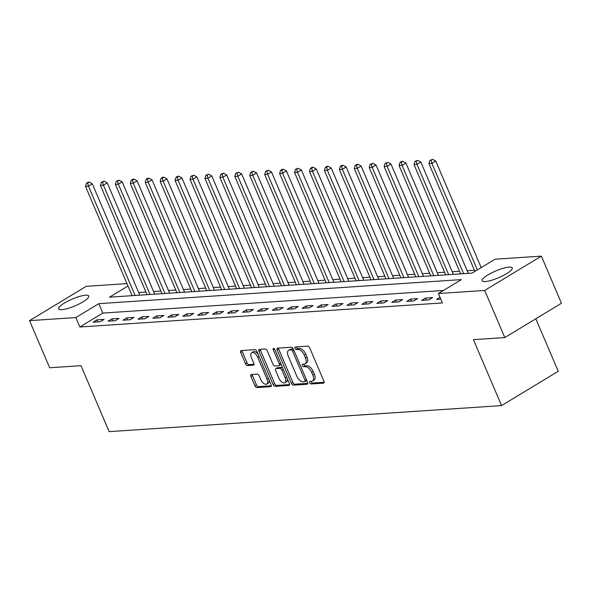 <?xml version="1.0" encoding="UTF-8"?>
<svg xmlns="http://www.w3.org/2000/svg" width="591" height="591" viewBox="0 0 591 591"><rect width="100%" height="100%" fill="white"/><g stroke="black" fill="none" stroke-linecap="round" stroke-linejoin="round"><path stroke-width="0.89" d="M309.699 382.732A1.441 0.754 -121.2 0 0 311.073 383.973L323.528 383.145A2.061 1.079 -121.2 0 0 323.809 383.057A2.061 1.079 -121.2 0 0 323.912 381.217L309.714 347.922A2.061 1.079 -121.2 0 0 307.748 346.149L295.293 346.976A1.441 0.754 -121.2 0 0 295.094 347.035A1.441 0.754 -121.2 0 0 295.02 348.321A1.441 0.754 -121.2 0 0 296.394 349.562L298.012 349.458A6.604 3.457 -121.2 0 1 304.284 355.125L305.466 357.902A6.604 3.457 -121.2 0 1 305.141 363.797A6.604 3.457 -121.2 0 1 304.239 364.071L302.629 364.174A1.441 0.754 -121.2 0 0 302.437 364.241A1.441 0.754 -121.2 0 0 302.363 365.526A1.441 0.754 -121.2 0 0 303.737 366.767L305.348 366.664A6.604 3.457 -121.2 0 1 311.627 372.33L312.809 375.108A6.604 3.457 -121.2 0 1 312.476 381.003A6.604 3.457 -121.2 0 1 311.583 381.276L309.965 381.38A1.441 0.754 -121.2 0 0 309.773 381.439A1.441 0.754 -121.2 0 0 309.699 382.732M311.08 381.306A1.441 0.754 -121.2 0 0 311.228 381.801A1.441 0.754 -121.2 0 0 312.602 383.042L324.156 382.274M296.409 346.902A1.441 0.754 -121.2 0 0 296.556 347.397A1.441 0.754 -121.2 0 0 297.93 348.638L299.541 348.527L298.012 349.458M303.744 364.1A1.441 0.754 -121.2 0 0 303.892 364.603A1.441 0.754 -121.2 0 0 305.266 365.836L306.877 365.733L305.348 366.664M85.651 295.197A16.393 3.664 156.9 0 1 88.79 296.002A16.393 3.664 156.9 0 1 79.312 303.863A16.393 3.664 156.9 0 1 61.767 309.669A16.393 3.664 156.9 0 1 58.627 308.864A16.393 3.664 156.9 0 1 68.105 301.004A16.393 3.664 156.9 0 1 85.651 295.197M509.139 267.11A16.393 3.664 156.9 0 1 512.279 267.908A16.393 3.664 156.9 0 1 502.801 275.775A16.393 3.664 156.9 0 1 485.255 281.575A16.393 3.664 156.9 0 1 482.116 280.777A16.393 3.664 156.9 0 1 491.594 272.909A16.393 3.664 156.9 0 1 509.139 267.11M251.308 374.524A2.061 1.079 -121.2 0 0 251.027 374.613A2.061 1.079 -121.2 0 0 250.924 376.452L254.906 385.797A2.061 1.079 -121.2 0 0 256.871 387.563L270.708 386.647A2.061 1.079 -121.2 0 0 270.988 386.566A2.061 1.079 -121.2 0 0 271.092 384.719L256.886 351.423A2.061 1.079 -121.2 0 0 254.928 349.65L241.091 350.566A2.061 1.079 -121.2 0 0 240.81 350.655A2.061 1.079 -121.2 0 0 240.707 352.495L245.516 363.783A2.061 1.079 -121.2 0 0 247.481 365.556L253.399 365.164A2.061 1.079 -121.2 0 0 253.679 365.075A2.061 1.079 -121.2 0 0 253.783 363.236L251.397 357.636A5.518 2.889 -121.2 0 1 251.677 352.709A5.518 2.889 -121.2 0 1 257.669 357.223L267.021 379.141A5.518 2.889 -121.2 0 1 266.74 384.069A5.518 2.889 -121.2 0 1 260.749 379.555L259.19 375.906A2.061 1.079 -121.2 0 0 257.225 374.133L251.308 374.524M127.988 285.985L109.527 297.17L472.091 273.116L495.066 259.205L541.356 256.132L561.45 303.249L504.795 337.564L473.435 339.648L501.567 405.603L109.136 431.637L81.004 365.674L49.644 367.757L29.55 320.64L86.205 286.325L126.976 283.621M504.795 337.564L484.694 290.447L438.404 293.52L461.372 279.609L98.808 303.656L75.84 317.574L29.55 320.64M443.413 290.491L102.827 313.082L79.859 326.993L442.423 302.947L438.404 293.52M79.859 326.993L75.84 317.574M291.378 383.374A2.061 1.079 -121.2 0 0 293.335 385.147L307.172 384.231A2.061 1.079 -121.2 0 0 307.453 384.143A2.061 1.079 -121.2 0 0 307.556 382.303L293.358 349.008A2.061 1.079 -121.2 0 0 291.393 347.235L277.556 348.151A2.061 1.079 -121.2 0 0 277.275 348.239A2.061 1.079 -121.2 0 0 277.172 350.079L291.378 383.374L292.907 382.451A2.061 1.079 -121.2 0 0 294.865 384.216L307.8 383.36M288.94 385.435L275.103 386.359A2.061 1.079 -121.2 0 1 273.138 384.586L258.939 351.29A2.061 1.079 -121.2 0 1 259.043 349.444A2.061 1.079 -121.2 0 1 259.323 349.362L265.241 348.971A2.061 1.079 -121.2 0 1 267.206 350.736L272.968 364.241A2.061 1.079 -121.2 0 0 274.926 366.014L278.856 365.755A2.061 1.079 -121.2 0 0 279.137 365.666A2.061 1.079 -121.2 0 0 279.24 363.827L273.241 349.769A1.441 0.754 -121.2 0 1 273.315 348.476A1.441 0.754 -121.2 0 1 274.881 349.658L289.324 383.515A2.061 1.079 -121.2 0 1 289.221 385.354A2.061 1.079 -121.2 0 1 288.94 385.435L289.427 385.147M440.022 297.31L436.557 299.408L440.797 299.127M432.619 297.605L425.454 298.086L421.627 300.398L428.793 299.925L432.619 297.605M417.689 298.595L410.523 299.076L406.689 301.388L413.863 300.915L417.689 298.595M402.752 299.585L395.586 300.065L391.759 302.385L398.925 301.905L402.752 299.585M387.822 300.575L380.656 301.055L376.829 303.375L383.995 302.895L387.822 300.575M372.891 301.565L365.726 302.045L361.891 304.365L369.065 303.885L372.891 301.565M357.954 302.562L350.788 303.035L346.961 305.355L354.127 304.875L357.954 302.562M343.024 303.552L335.858 304.025L332.031 306.345L339.197 305.872L343.024 303.552M328.094 304.542L320.928 305.015L317.094 307.335L324.267 306.862L328.094 304.542M313.156 305.532L305.99 306.005L302.164 308.325L309.329 307.852L313.156 305.532M298.226 306.522L291.06 306.995L287.233 309.315L294.399 308.842L298.226 306.522M283.296 307.512L276.13 307.985L272.296 310.305L279.469 309.832L283.296 307.512M268.358 308.502L261.192 308.975L257.366 311.294L264.532 310.822L268.358 308.502M253.428 309.492L246.262 309.965L242.436 312.284L249.601 311.812L253.428 309.492M238.498 310.482L231.332 310.962L227.498 313.274L234.671 312.802L238.498 310.482M223.561 311.472L216.395 311.952L212.568 314.272L219.734 313.791L223.561 311.472M208.63 312.462L201.465 312.942L197.638 315.262L204.804 314.781L208.63 312.462M193.7 313.452L186.534 313.932L182.7 316.251L189.874 315.771L193.7 313.452M178.763 314.449L171.597 314.922L167.77 317.241L174.936 316.761L178.763 314.449M163.833 315.439L156.667 315.912L152.84 318.231L160.006 317.751L163.833 315.439M148.902 316.429L141.737 316.902L137.902 319.221L145.076 318.748L148.902 316.429M133.965 317.419L126.799 317.892L122.972 320.211L130.138 319.738L133.965 317.419M119.035 318.409L111.869 318.881L108.042 321.201L115.208 320.728L119.035 318.409M104.105 319.399L96.939 319.871L93.105 322.191L100.278 321.718L104.105 319.399M474.447 270.264L467.185 270.744M459.517 271.254L452.255 271.734M444.58 272.244L437.318 272.724M429.65 273.234L422.388 273.714M414.719 274.224L407.458 274.704M399.782 275.214L392.52 275.694M384.852 276.204L377.59 276.684M369.922 277.194L362.66 277.674M354.984 278.184L347.722 278.664M340.054 279.174L332.792 279.661M325.124 280.164L317.862 280.651M310.186 281.161L302.924 281.641M295.256 282.151L287.994 282.631M280.319 283.141L273.064 283.621M265.389 284.131L258.127 284.611M250.458 285.121L243.196 285.601M235.521 286.11L228.266 286.591M220.591 287.1L213.329 287.581M205.661 288.09L198.399 288.571M190.723 289.08L183.469 289.56M175.793 290.07L168.531 290.55M160.863 291.06L153.601 291.548M145.925 292.05L138.671 292.538M132.007 295.411L131.512 295.707M501.567 405.603L558.229 371.288L535.823 318.771M541.356 256.132L484.694 290.447M102.827 313.082L98.808 303.656M425.454 298.086L426.31 300.088M410.523 299.076L411.373 301.078M395.586 300.065L396.443 302.067M380.656 301.055L381.513 303.065M365.726 302.045L366.575 304.055M350.788 303.035L351.645 305.045M335.858 304.025L336.715 306.035M320.928 305.015L321.777 307.025M305.99 306.005L306.847 308.014M291.06 306.995L291.917 309.004M276.13 307.985L276.98 309.994M261.192 308.975L262.049 310.984M246.262 309.965L247.119 311.974M231.332 310.962L232.182 312.964M216.395 311.952L217.252 313.954M201.465 312.942L202.321 314.951M186.534 313.932L187.384 315.941M171.597 314.922L172.454 316.931M156.667 315.912L157.524 317.921M141.737 316.902L142.586 318.911M126.799 317.892L127.656 319.901M111.869 318.881L112.726 320.891M96.939 319.871L97.788 321.881M312.476 381.003L314.006 380.072A6.604 3.457 -121.2 0 0 314.338 374.177L312.809 375.108M306.877 365.733A6.604 3.457 -121.2 0 1 313.156 371.407L314.338 374.177M305.141 363.797L306.67 362.874A6.604 3.457 -121.2 0 0 307.002 356.971L305.466 357.902M299.541 348.527A6.604 3.457 -121.2 0 1 305.82 354.201L307.002 356.971M278.464 348.092A2.061 1.079 -121.2 0 0 278.701 349.148L292.907 382.451M304.779 381.727A1.441 0.754 -121.2 0 0 304.978 381.668A1.441 0.754 -121.2 0 0 305.045 380.375L292.582 351.15A1.441 0.754 -121.2 0 0 291.208 349.909L289.509 350.02A6.604 3.457 -121.2 0 0 288.615 350.293A6.604 3.457 -121.2 0 0 288.282 356.188L296.8 376.164A6.604 3.457 -121.2 0 0 303.08 381.838L304.779 381.727M306.308 380.796A1.441 0.754 -121.2 0 0 306.507 380.737A1.441 0.754 -121.2 0 0 306.729 380.368M293.498 349.333A1.441 0.754 -121.2 0 0 292.737 348.978L291.208 349.909M288.615 350.293L290.144 349.362A6.604 3.457 -121.2 0 1 291.038 349.096L292.737 348.978M289.56 384.571L276.632 385.428L275.103 386.359M260.232 349.303A2.061 1.079 -121.2 0 0 260.468 350.36L274.675 383.655A2.061 1.079 -121.2 0 0 276.632 385.428M280.385 364.824A2.061 1.079 -121.2 0 0 280.666 364.743A2.061 1.079 -121.2 0 0 281.006 364.019M278.945 378.255A5.518 2.889 -121.2 0 0 284.936 382.769A5.518 2.889 -121.2 0 0 285.217 377.841L281.922 370.114A2.061 1.079 -121.2 0 0 279.957 368.348L276.034 368.607A2.061 1.079 -121.2 0 0 275.753 368.688A2.061 1.079 -121.2 0 0 275.65 370.535L278.945 378.255M284.936 382.769L286.472 381.838A5.518 2.889 -121.2 0 0 287.315 378.794M282.749 368.097A2.061 1.079 -121.2 0 0 281.493 367.417L279.957 368.348M277.076 367.971A2.061 1.079 -121.2 0 1 277.282 367.765A2.061 1.079 -121.2 0 1 277.563 367.676L281.493 367.417M266.74 384.069L268.277 383.145A5.518 2.889 -121.2 0 0 269.119 380.102M258.171 354.437A5.518 2.889 -121.2 0 0 253.207 351.778L251.677 352.709M241.992 350.507A2.061 1.079 -121.2 0 0 242.236 351.571L247.053 362.852A2.061 1.079 -121.2 0 0 249.01 364.625L254.027 364.292M252.217 374.465A2.061 1.079 -121.2 0 0 252.453 375.529L256.442 384.867A2.061 1.079 -121.2 0 0 258.4 386.64L271.328 385.783M481.2 267.605L435.759 161.062L431.925 163.375L428.94 163.574L474.928 271.395M477.373 269.917L431.925 163.375L431.135 160.294L432.664 159.363L429.938 160.368L431.135 160.294M428.94 163.574L429.938 160.368M432.664 159.363L435.759 161.062M468.301 273.367L420.822 162.052L416.995 164.364L414.01 164.564L460.633 273.877M463.617 273.677L416.995 164.364L416.204 161.284L417.734 160.353L415.008 161.358L416.204 161.284M414.01 164.564L415.008 161.358M417.734 160.353L420.822 162.052M453.371 274.357L405.891 163.042L402.065 165.362L399.073 165.554L445.703 274.867M448.687 274.667L402.065 165.362L401.267 162.274L402.803 161.343L401.607 161.424L400.077 162.355L401.267 162.274M399.073 165.554L400.077 162.355M402.803 161.343L405.891 163.042M438.441 275.347L390.961 164.032L387.127 166.352L384.143 166.544L430.765 275.857M433.757 275.657L387.127 166.352L386.337 163.264L387.866 162.333L385.14 163.345L386.337 163.264M384.143 166.544L385.14 163.345M387.866 162.333L390.961 164.032M423.503 276.337L376.024 165.022L372.197 167.342L369.212 167.541L415.835 276.847M418.82 276.647L372.197 167.342L371.407 164.254L372.936 163.323L370.21 164.335L371.407 164.254M369.212 167.541L370.21 164.335M372.936 163.323L376.024 165.022M408.573 277.327L361.094 166.012L357.267 168.332L354.275 168.531L400.905 277.836M403.889 277.644L357.267 168.332L356.469 165.244L358.006 164.313L356.809 164.394L355.28 165.325L356.469 165.244M354.275 168.531L355.28 165.325M358.006 164.313L361.094 166.012M393.643 278.324L346.163 167.002L342.329 169.321L339.345 169.521L385.967 278.826M388.959 278.634L342.329 169.321L341.539 166.234L343.068 165.31L341.879 165.384L340.342 166.315L341.539 166.234M339.345 169.521L340.342 166.315M343.068 165.31L346.163 167.002M378.705 279.314L331.226 167.992L327.399 170.311L324.415 170.511L371.037 279.824M374.022 279.624L327.399 170.311L326.609 167.223L328.138 166.3L326.941 166.374L325.412 167.305L326.609 167.223M324.415 170.511L325.412 167.305M328.138 166.3L331.226 167.992M363.775 280.304L316.296 168.982L312.469 171.301L309.477 171.501L356.107 280.814M359.092 280.614L312.469 171.301L311.671 168.213L313.208 167.29L312.011 167.364L310.482 168.295L311.671 168.213M309.477 171.501L310.482 168.295M313.208 167.29L316.296 168.982M348.845 281.294L301.366 169.972L297.532 172.291L294.547 172.491L341.17 281.804M344.161 281.604L297.532 172.291L296.741 169.203L298.27 168.28L295.544 169.285L296.741 169.203M294.547 172.491L295.544 169.285M298.27 168.28L301.366 169.972M333.908 282.284L286.428 170.962L282.601 173.281L279.617 173.481L326.239 282.793M329.224 282.594L282.601 173.281L281.811 170.193L283.34 169.27L282.143 169.351L280.614 170.274L281.811 170.193M279.617 173.481L280.614 170.274M283.34 169.27L286.428 170.962M318.977 283.274L271.498 171.951L267.671 174.271L264.679 174.471L311.309 283.783M314.294 283.584L267.671 174.271L266.873 171.191L268.41 170.26L265.684 171.264L266.873 171.191M264.679 174.471L265.684 171.264M268.41 170.26L271.498 171.951M304.047 284.264L256.568 172.941L252.734 175.261L249.749 175.461L296.372 284.773M299.364 284.574L252.734 175.261L251.943 172.18L253.473 171.25L250.747 172.254L251.943 172.18M249.749 175.461L250.747 172.254M253.473 171.25L256.568 172.941M289.11 285.254L241.63 173.939L237.804 176.251L234.819 176.45L281.442 285.763M284.426 285.564L237.804 176.251L237.013 173.17L238.542 172.24L235.816 173.244L237.013 173.17M234.819 176.45L235.816 173.244M238.542 172.24L241.63 173.939M274.18 286.243L226.7 174.929L222.873 177.248L219.882 177.44L266.511 286.753M269.496 286.554L222.873 177.248L222.076 174.16L223.612 173.229L220.886 174.234L222.076 174.16M219.882 177.44L220.886 174.234M223.612 173.229L226.7 174.929M259.25 287.233L211.763 175.919L207.936 178.238L204.951 178.43L251.574 287.743M254.566 287.544L207.936 178.238L207.145 175.15L208.675 174.219L205.949 175.231L207.145 175.15M204.951 178.43L205.949 175.231M208.675 174.219L211.763 175.919M244.312 288.223L196.833 176.908L193.006 179.228L190.021 179.42L236.644 288.733M239.628 288.534L193.006 179.228L192.215 176.14L193.745 175.209L191.019 176.221L192.215 176.14M190.021 179.42L191.019 176.221M193.745 175.209L196.833 176.908M229.382 289.213L181.902 177.898L178.076 180.218L175.084 180.418L221.714 289.723M224.698 289.531L178.076 180.218L177.278 177.13L178.814 176.199L177.618 176.281L176.088 177.211L177.278 177.13M175.084 180.418L176.088 177.211M178.814 176.199L181.902 177.898M214.452 290.211L166.965 178.888L163.138 181.208L160.154 181.407L206.776 290.713M209.768 290.521L163.138 181.208L162.348 178.12L163.877 177.197L162.688 177.27L161.151 178.201L162.348 178.12M160.154 181.407L161.151 178.201M163.877 177.197L166.965 178.888M199.514 291.2L152.035 179.878L148.208 182.198L145.223 182.397L191.846 291.703M194.831 291.511L148.208 182.198L147.418 179.11L148.947 178.186L147.75 178.26L146.221 179.191L147.418 179.11M145.223 182.397L146.221 179.191M148.947 178.186L152.035 179.878M184.584 292.19L137.105 180.868L133.278 183.188L130.286 183.387L176.916 292.7M179.9 292.501L133.278 183.188L132.48 180.1L134.017 179.176L132.82 179.25L131.291 180.181L132.48 180.1M130.286 183.387L131.291 180.181M134.017 179.176L137.105 180.868M169.654 293.18L122.167 181.858L118.34 184.178L115.356 184.377L161.978 293.69M164.97 293.491L118.34 184.178L117.55 181.09L119.079 180.166L116.353 181.171L117.55 181.09M115.356 184.377L116.353 181.171M119.079 180.166L122.167 181.858M154.716 294.17L107.237 182.848L103.41 185.168L100.426 185.367L147.048 294.68M150.033 294.481L103.41 185.168L102.62 182.08L104.149 181.156L101.423 182.161L102.62 182.08M100.426 185.367L101.423 182.161M104.149 181.156L107.237 182.848M139.786 295.16L92.307 183.838L88.48 186.158L85.488 186.357L132.118 295.67M135.103 295.47L88.48 186.158L87.682 183.07L89.219 182.146L88.022 182.227L86.493 183.151L87.682 183.07M85.488 186.357L86.493 183.151M89.219 182.146L92.307 183.838M312.602 383.042L311.073 383.973M297.93 348.638L296.394 349.562M305.266 365.836L303.737 366.767M313.156 371.407L311.627 372.33M305.82 354.201L304.284 355.125M324.016 382.85L323.528 383.145M278.701 349.148L277.172 350.079M307.66 383.936L307.172 384.231M294.865 384.216L293.335 385.147M306.389 379.562L305.045 380.375M293.919 350.337L292.582 351.15M291.038 349.096L289.509 350.02M274.675 383.655L273.138 384.586M260.468 350.36L258.939 351.29M280.577 363.014L279.24 363.827M274.49 349.015L273.241 349.769M286.554 377.028L285.217 377.841M283.266 369.301L281.922 370.114M277.563 367.676L276.034 368.607M268.366 378.329L267.021 379.141M259.013 356.41L257.669 357.223M253.886 364.869L253.399 365.164M249.01 364.625L247.481 365.556M247.053 362.852L245.516 363.783M242.236 351.571L240.707 352.495M271.188 386.351L270.708 386.647M258.4 386.64L256.871 387.563M256.442 384.867L254.906 385.797M252.453 375.529L250.924 376.452M306.507 380.737L304.978 381.668M280.666 364.743L279.137 365.666M277.282 367.765L275.753 368.688"/></g></svg>
